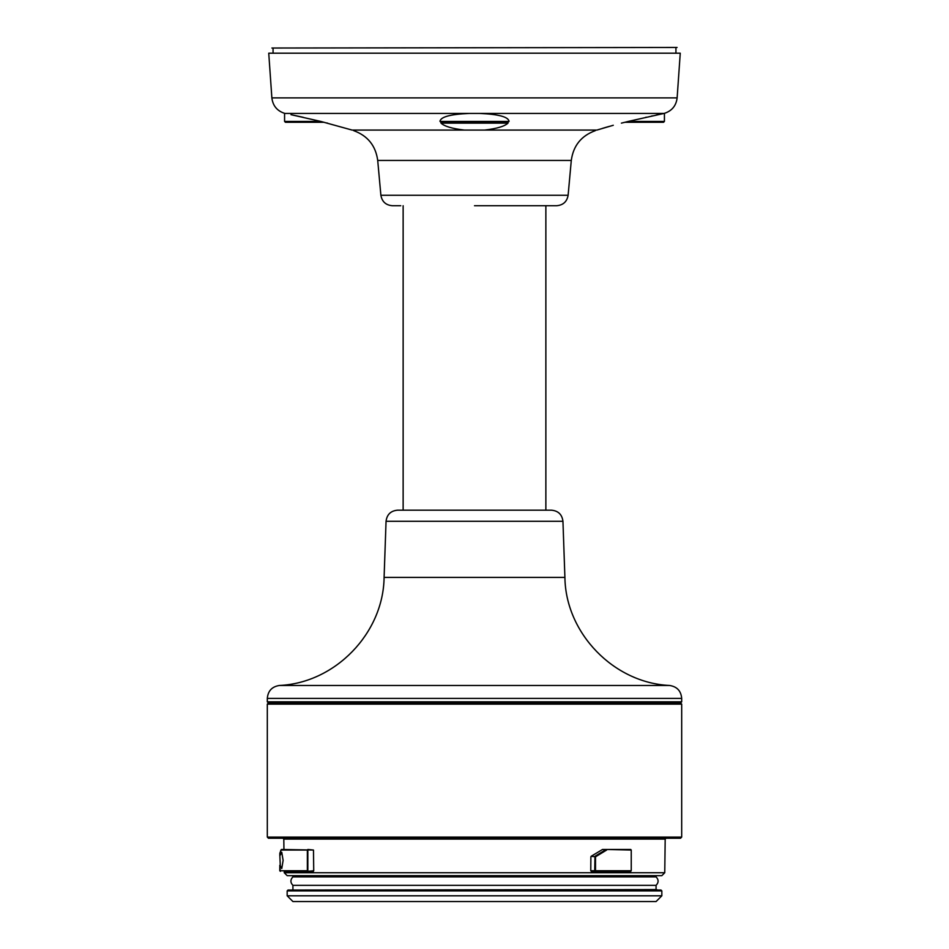 <?xml version="1.0" encoding="UTF-8"?>
<svg xmlns="http://www.w3.org/2000/svg" width="949" height="949" viewBox="0 0 949 949"><rect width="100%" height="100%" fill="white"/><g stroke="black" fill="none" stroke-linecap="round" stroke-linejoin="round"><path stroke-width="1.42" d="M656.079 885.358L292.921 885.358C290.252 882.534 290.252 879.711 292.921 876.876L656.079 876.876C658.748 879.711 658.748 882.534 656.079 885.358L656.079 889.581L291.189 890.043M292.921 885.358L292.921 889.581M287.167 890.897L288.022 890.043L660.979 890.043L661.833 890.897L287.167 890.897L287.167 895.797L661.833 895.797L661.833 890.897M661.833 895.797L656.079 901.55L292.921 901.55L287.167 895.797M640.789 890.043L638.713 890.043M681.69 704.134L267.31 704.134L268.46 702.984L680.54 702.984L681.69 704.134L681.69 837.089L267.31 837.089L267.31 704.134M280.287 855.108L281.77 852.285L283.11 860.399L281.77 868.513L280.287 865.69L279.836 855.108L280.287 865.69M279.825 865.286L279.777 870.755L307.357 870.755L307.357 850.043L280.904 850.043L279.825 853.851M313.728 870.755L307.844 871.336L313.728 870.755L313.478 850.043L281.473 849.462L279.848 853.115L279.825 855.512M590.883 856.805L590.764 870.755L594.726 870.755L594.976 856.283L606.091 849.521L606.648 850.043L595.509 856.805L595.509 870.755L631.239 870.755L631.239 850.043L606.269 849.462L630.788 849.462L602.532 849.462L591.156 856.283L595.509 856.805L591.156 856.283M681.69 837.089L680.54 838.24L268.46 838.24L267.31 837.089M279.777 855.227L279.931 852.961M313.431 871.336L284.795 871.336M280.346 871.336L279.777 865.571M591.215 871.336L630.788 871.336L590.764 870.755M307.844 871.336L307.844 849.462L313.478 850.043M664.751 872.736L661.833 875.654L287.167 875.654L284.249 872.736L664.751 872.736L665.19 839.094L666.056 838.24M284.249 872.736L284.226 871.336M283.941 849.462L283.81 839.094L282.944 838.24M291.189 875.654L657.811 875.654M656.079 876.117L656.079 876.876M386.053 521.298C386.919 514.512 390.751 510.811 397.56 510.182L551.44 510.182C558.249 510.811 562.081 514.512 562.947 521.298L386.053 521.298L384.096 577.407C383.372 633.268 335.199 682.983 279.397 685.475C271.983 686.625 267.962 690.931 267.31 698.393L267.31 701.833L681.69 701.833L681.69 698.393L267.31 698.393M268.46 702.984L267.31 701.833M545.865 205.719L545.865 510.182M271.865 97.877L268.745 53.203L680.255 53.203L677.135 97.877L271.865 97.877C272.826 105.719 277.061 110.879 284.57 113.334L284.57 121.413L320.738 121.413L290.987 114.675M292.707 115.031L303.289 117.332M327.63 123.145L326.764 122.919M645.711 117.332L646.328 117.19M651.56 116.051L652.343 115.873M656.067 115.078L658.772 114.509M509.032 121.009L509.032 121.413C508.51 116.929 498.794 114.271 479.838 113.429L469.162 113.429C450.206 114.271 440.49 116.929 440.004 121.413L509.032 121.413L507.81 122.267L507.976 123.133C504.595 126.336 496.825 128.649 484.678 130.072L596.897 130.072C594.857 130.796 594.857 130.796 596.897 130.072L613.279 125.28M609.602 126.3L605.853 127.368M605.782 127.391L602.437 128.376M479.838 113.429L664.015 113.429L628.262 121.413L664.43 121.413L663.565 122.267L624.988 122.267L628.262 121.413M621.393 123.133L624.988 122.267L663.565 122.267M320.738 121.413L352.103 130.072C354.143 130.796 354.143 130.796 352.103 130.072C354.143 130.796 354.143 130.796 352.103 130.072L464.322 130.072C452.187 128.649 444.429 126.336 441.024 123.133L440.834 122.267L508.166 122.267M484.678 130.072L464.322 130.072M284.985 113.429L469.162 113.429M324.012 122.267L285.435 122.267L324.012 122.267M400.775 205.719L392.352 205.719C385.84 205.174 382.02 201.686 380.881 195.257L568.119 195.257L571.286 160.452L377.714 160.452C375.697 145.66 367.666 135.719 353.633 130.63M568.119 195.257C566.98 201.686 563.16 205.174 556.648 205.719L474.5 205.719M675.937 53.203L675.937 48.031M677.088 47.45L271.912 48.031L677.088 47.45M594.726 870.755L595.509 870.755L594.726 870.755M631.239 870.755L631.239 850.043M602.354 849.521L606.269 849.462M665.19 839.094L283.81 839.094M279.397 685.475L669.603 685.475C613.801 682.983 565.628 633.268 564.904 577.407L384.096 577.407M382.293 130.072L353.633 130.072M595.367 130.072L566.707 130.072M507.976 123.133L441.024 123.133M656.079 889.581L657.811 890.043M292.921 876.117L292.921 876.876M562.947 521.298L564.904 577.407M680.54 702.984L681.69 701.833M681.69 698.393C681.038 690.931 677.017 686.625 669.603 685.475M403.135 205.719L403.135 510.182M571.286 160.452C573.303 145.66 581.334 135.719 595.367 130.63M439.968 121.009L440.834 122.267M677.135 97.877C676.174 105.719 671.939 110.879 664.43 113.334L664.43 121.413M380.881 195.257L377.714 160.452M284.57 121.413L285.435 122.267M273.063 53.203L273.063 48.031"/></g></svg>
